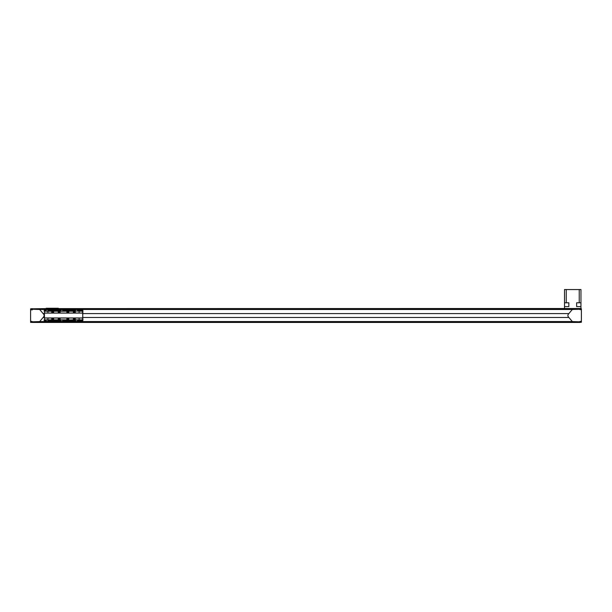 <?xml version="1.0" encoding="UTF-8"?>
<svg xmlns="http://www.w3.org/2000/svg" width="612" height="612" viewBox="0 0 612 612"><rect width="100%" height="100%" fill="white"/><g stroke="black" fill="none" stroke-linecap="round" stroke-linejoin="round"><path stroke-width="0.92" d="M569.298 308.601L58.316 308.601L579.671 308.647M571.73 322.455L32.329 322.455L579.671 322.455L581.4 322.233L581.4 308.823M46.191 308.601L30.6 308.823L30.6 322.402L32.329 322.402M573.742 322.455L30.6 322.233M32.329 308.647L30.6 308.823M30.6 309.221L39.658 309.465L43.62 314.193A2.081 2.081 0 0 1 43.62 316.863L39.658 321.591L30.6 321.836M576.175 322.455L569.298 322.455M581.4 321.836L572.342 321.591L568.38 316.863A2.081 2.081 0 0 1 568.38 314.193L572.342 309.465L581.4 309.221M581.4 322.233L579.671 322.402M572.312 321.552L82.911 321.552M44.11 321.552L39.688 321.552M30.6 321.575L32.329 321.575M30.6 309.825L32.329 309.825L30.6 309.481M32.329 321.591L30.6 321.231M573.742 308.601L571.73 308.601M39.688 309.496L44.11 309.496M82.911 309.496L572.312 309.496M574.492 308.509L576.175 308.601M58.316 308.601L570.988 308.509M579.235 302.795L576.634 302.795L576.634 306.604L580.964 306.604L580.964 308.509L564.509 308.509L564.509 289.545L580.964 289.545L580.964 302.795L579.235 302.795L579.235 289.545M564.509 302.795L568.839 302.795L568.839 306.604L564.509 306.604M580.964 306.604L580.964 302.795M566.245 302.795L566.245 289.545M581.4 321.231L579.671 321.591M581.4 309.481L579.671 309.481L581.4 309.825M568.885 317.467L82.911 317.467M44.11 317.467L43.115 317.467M43.115 313.589L44.11 313.589M82.911 313.589L568.885 313.589M581.4 321.575L579.671 321.575M82.559 321.759L82.911 310.605L79.445 310.605M82.911 320.076L82.559 310.973L79.445 310.973L79.445 309.618L56.457 309.542M82.559 311.217L74.84 311.041L82.911 310.973M79.445 310.055L82.559 310.055L82.559 308.685L58.316 308.685L58.316 308.249L46.191 308.249L46.191 308.685L44.454 308.685L44.454 310.055L46.015 310.055M82.559 322.195L44.454 322.371L82.559 322.371L82.559 321.002L79.445 321.002M78.015 321.384A0.696 0.696 0 0 1 78.015 320.061L78.451 320.061A0.696 0.696 0 0 1 78.451 321.384L75.46 321.384L79.445 321.415L79.445 320.061L82.559 320.015L75.054 319.839A0.987 0.987 0 0 0 75.024 318.462A0.987 0.987 0 0 0 73.647 318.462A0.987 0.987 0 0 0 73.616 319.839L68.345 320.015L73.616 319.839M44.454 309.29L44.454 321.759M82.911 310.605L82.559 309.29M44.11 310.973L46.015 310.973L46.015 309.618L49.006 309.672A0.696 0.696 0 0 1 49.006 310.988L48.57 310.988A0.696 0.696 0 0 1 48.57 309.672L49.006 309.672M53.55 311.89A0.864 0.864 0 0 1 52.686 312.755A0.864 0.864 0 0 1 51.821 311.89A0.864 0.864 0 0 1 52.686 311.026A0.864 0.864 0 0 1 53.55 311.89A0.864 0.864 0 0 0 52.686 311.026A0.864 0.864 0 0 0 51.821 311.89A0.864 0.864 0 0 0 52.686 312.755A0.864 0.864 0 0 0 53.443 311.47L53.581 311.47M60.045 311.89A0.864 0.864 0 0 1 59.18 312.755A0.864 0.864 0 0 1 58.316 311.89A0.864 0.864 0 0 1 59.18 311.026A0.864 0.864 0 0 1 60.045 311.89A0.864 0.864 0 0 0 59.18 311.026A0.864 0.864 0 0 0 58.316 311.89A0.864 0.864 0 0 0 59.18 312.755A0.864 0.864 0 0 0 59.938 311.47L60.075 311.47M68.705 311.89A0.864 0.864 0 0 1 67.84 312.755A0.864 0.864 0 0 1 66.976 311.89A0.864 0.864 0 0 1 67.84 311.026A0.864 0.864 0 0 1 68.705 311.89A0.864 0.864 0 0 0 67.84 311.026A0.864 0.864 0 0 0 66.976 311.89A0.864 0.864 0 0 0 67.84 312.755A0.864 0.864 0 0 0 68.598 311.47L68.735 311.47M75.2 311.89A0.864 0.864 0 0 1 74.335 312.755A0.864 0.864 0 0 1 73.471 311.89A0.864 0.864 0 0 1 74.335 311.026A0.864 0.864 0 0 1 75.2 311.89A0.864 0.864 0 0 0 74.335 311.026A0.864 0.864 0 0 0 73.471 311.89A0.864 0.864 0 0 0 74.335 312.755A0.864 0.864 0 0 0 75.092 311.47L75.23 311.47M51.752 311.569A0.987 0.987 0 0 0 52.686 312.877A0.987 0.987 0 0 0 53.619 311.569M52.395 311.722L52.976 312.059L52.395 311.722M75.054 311.217A0.987 0.987 0 0 1 75.024 312.594A0.987 0.987 0 0 1 73.647 312.594A0.987 0.987 0 0 1 73.616 311.217L68.559 311.217A0.987 0.987 0 0 1 68.529 312.594A0.987 0.987 0 0 1 67.152 312.594A0.987 0.987 0 0 1 67.121 311.217L59.899 311.217A0.987 0.987 0 0 1 59.869 312.594A0.987 0.987 0 0 1 58.492 312.594A0.987 0.987 0 0 1 58.461 311.217L53.405 311.217A0.987 0.987 0 0 1 53.374 312.594A0.987 0.987 0 0 1 51.997 312.594A0.987 0.987 0 0 1 51.966 311.217L52.058 311.125M82.559 313.015L44.454 313.015L44.454 311.041L52.181 311.041M79.101 312.235L79.101 311.546L79.101 312.235M47.92 312.235L47.92 311.546L47.92 312.235M73.402 311.569A0.987 0.987 0 0 0 74.335 312.877A0.987 0.987 0 0 0 75.268 311.569M66.907 311.569A0.987 0.987 0 0 0 67.84 312.877A0.987 0.987 0 0 0 68.773 311.569M58.247 311.569A0.987 0.987 0 0 0 59.18 312.877A0.987 0.987 0 0 0 60.114 311.569M58.89 311.722L59.471 312.059L58.89 311.722M64.719 311.041L64.719 309.672L63.724 309.672A0.696 0.696 0 0 1 63.724 310.988L63.296 310.988A0.696 0.696 0 0 1 63.296 309.672L63.724 309.672M60.741 311.041L60.741 309.672L63.296 309.672M63.51 310.904A0.574 0.574 0 0 1 62.937 310.33A0.574 0.574 0 0 1 63.51 309.756A0.574 0.574 0 0 1 64.084 310.33A0.574 0.574 0 0 1 63.51 310.904M64.719 311.026L60.741 311.026M50 311.041L50 309.672L56.633 309.687M46.015 311.041L48.57 310.988M48.784 310.904A0.574 0.574 0 0 1 48.21 310.33A0.574 0.574 0 0 1 48.784 309.756A0.574 0.574 0 0 1 49.365 310.33A0.574 0.574 0 0 1 48.784 310.904M50 311.026L46.015 311.026M79.445 311.041L78.015 310.988A0.696 0.696 0 0 1 78.015 309.672L78.451 309.672A0.696 0.696 0 0 1 78.451 310.988M75.46 311.041L75.46 309.672L78.015 309.672M78.229 310.904A0.574 0.574 0 0 1 77.655 310.33A0.574 0.574 0 0 1 78.229 309.756A0.574 0.574 0 0 1 78.81 310.33A0.574 0.574 0 0 1 78.229 310.904M79.445 311.026L75.46 311.026M46.015 320.443L44.454 320.443L44.454 320.015L44.11 320.443M44.454 322.195L44.454 321.002L46.015 321.002M52.058 319.923L44.454 320.015L44.454 313.015M56.457 321.507L57.046 321.507M48.57 321.384A0.696 0.696 0 0 1 48.57 320.061L49.006 320.061A0.696 0.696 0 0 1 49.006 321.384L46.015 321.384L50 321.415L50 320.015M78.451 320.061L79.445 320.015M63.296 321.384A0.696 0.696 0 0 1 63.296 320.061L63.724 320.061A0.696 0.696 0 0 1 63.724 321.384L75.46 321.369L75.46 320.015M78.229 321.3A0.574 0.574 0 0 1 77.655 320.726A0.574 0.574 0 0 1 78.229 320.145A0.574 0.574 0 0 1 78.81 320.726A0.574 0.574 0 0 1 78.229 321.3M79.445 320.03L75.46 320.03M58.553 319.923L53.405 319.839A0.987 0.987 0 0 0 53.374 318.462A0.987 0.987 0 0 0 51.997 318.462A0.987 0.987 0 0 0 51.966 319.839L44.454 319.839M67.213 319.923L67.121 319.839A0.987 0.987 0 0 1 67.152 318.462A0.987 0.987 0 0 1 68.529 318.462A0.987 0.987 0 0 1 68.559 319.839M58.676 320.015L58.461 319.839A0.987 0.987 0 0 1 58.492 318.462A0.987 0.987 0 0 1 59.869 318.462A0.987 0.987 0 0 1 59.899 319.839L67.335 320.015M68.773 319.487A0.987 0.987 0 0 0 67.84 318.179A0.987 0.987 0 0 0 66.907 319.487M66.945 319.579L67.083 319.579A0.864 0.864 0 0 1 66.976 319.166A0.864 0.864 0 0 0 67.84 320.03A0.864 0.864 0 0 0 68.705 319.166A0.864 0.864 0 0 0 67.84 318.301A0.864 0.864 0 0 0 66.976 319.166A0.864 0.864 0 0 1 67.84 318.301A0.864 0.864 0 0 1 68.705 319.166A0.864 0.864 0 0 1 67.84 320.03A0.864 0.864 0 0 1 66.976 319.166M51.791 319.579L51.928 319.579A0.864 0.864 0 0 1 52.686 318.301A0.864 0.864 0 0 1 53.55 319.166A0.864 0.864 0 0 1 52.686 320.03A0.864 0.864 0 0 1 51.821 319.166A0.864 0.864 0 0 0 52.686 320.03A0.864 0.864 0 0 0 53.55 319.166A0.864 0.864 0 0 0 52.686 318.301A0.864 0.864 0 0 0 51.821 319.166M73.44 319.579L73.578 319.579A0.864 0.864 0 0 1 73.471 319.166A0.864 0.864 0 0 0 74.335 320.03A0.864 0.864 0 0 0 75.2 319.166A0.864 0.864 0 0 0 74.335 318.301A0.864 0.864 0 0 0 73.471 319.166A0.864 0.864 0 0 1 74.335 318.301A0.864 0.864 0 0 1 75.2 319.166A0.864 0.864 0 0 1 74.335 320.03A0.864 0.864 0 0 1 73.471 319.166M58.285 319.579L58.423 319.579A0.864 0.864 0 0 1 58.316 319.166A0.864 0.864 0 0 0 59.18 320.03A0.864 0.864 0 0 0 60.045 319.166A0.864 0.864 0 0 0 59.18 318.301A0.864 0.864 0 0 0 58.316 319.166A0.864 0.864 0 0 1 59.18 318.301A0.864 0.864 0 0 1 60.045 319.166A0.864 0.864 0 0 1 59.18 320.03A0.864 0.864 0 0 1 58.316 319.166M53.619 319.487A0.987 0.987 0 0 0 52.686 318.179A0.987 0.987 0 0 0 51.752 319.487M52.395 318.997L52.976 319.334L52.395 318.997M79.101 319.51L79.101 318.814L79.101 319.51M47.92 319.51L47.92 318.814L47.92 319.51M75.268 319.487A0.987 0.987 0 0 0 74.335 318.179A0.987 0.987 0 0 0 73.402 319.487M74.044 318.997L74.626 319.334L74.044 318.997M82.559 318.041L44.454 318.041M60.114 319.487A0.987 0.987 0 0 0 59.18 318.179A0.987 0.987 0 0 0 58.247 319.487M58.89 318.997L59.471 319.334L58.89 318.997M63.724 321.384L64.719 321.384L64.719 320.015M56.878 321.369L60.741 321.369L60.741 320.015M63.51 321.3A0.574 0.574 0 0 1 62.937 320.726A0.574 0.574 0 0 1 63.51 320.145A0.574 0.574 0 0 1 64.084 320.726A0.574 0.574 0 0 1 63.51 321.3M64.719 320.03L60.741 320.03M44.454 321.369L46.015 321.369L46.015 320.015M48.784 321.3A0.574 0.574 0 0 1 48.21 320.726A0.574 0.574 0 0 1 48.784 320.145A0.574 0.574 0 0 1 49.365 320.726A0.574 0.574 0 0 1 48.784 321.3M50 320.03L46.015 320.03M58.316 308.685L46.191 308.685M82.559 309.618L44.454 309.618M67.549 318.997L68.131 319.334L67.549 318.997M82.559 321.43L44.454 321.43M67.549 311.722L68.131 312.059L67.549 311.722M74.044 311.722L74.626 312.059L74.044 311.722M78.734 310.605L77.724 310.605M75.46 310.605L64.719 310.605M64.015 310.605L63.005 310.605M60.741 310.605L50 310.605M49.289 310.605L48.279 310.605M46.015 310.605L44.11 310.605M78.734 310.055L77.732 310.055M75.46 310.055L64.719 310.055M64.015 310.055L63.005 310.055M60.741 310.055L50 310.055M49.289 310.055L48.279 310.055M78.015 310.988L63.724 310.988M63.296 310.988L49.006 310.988M51.905 311.89A0.78 0.78 0 0 0 52.686 312.671A0.78 0.78 0 0 0 53.466 311.89A0.78 0.78 0 0 0 52.686 311.11A0.78 0.78 0 0 0 51.905 311.89M58.461 311.217L53.405 311.217M67.121 311.217L59.899 311.217M73.616 311.217L68.559 311.217M51.966 311.217L44.454 311.217M58.4 311.89A0.78 0.78 0 0 0 59.18 312.671A0.78 0.78 0 0 0 59.961 311.89A0.78 0.78 0 0 0 59.18 311.11A0.78 0.78 0 0 0 58.4 311.89M48.57 309.672L44.454 309.687M82.559 309.687L78.451 309.672M44.11 320.076L48.57 320.061M78.734 321.002L77.732 321.002M75.46 321.002L64.719 321.002M64.015 321.002L63.005 321.002M60.741 321.002L50 321.002M49.289 321.002L48.279 321.002M82.911 320.443L79.445 320.443M78.734 320.443L77.724 320.443M75.46 320.443L64.719 320.443M64.015 320.443L63.005 320.443M60.741 320.443L50 320.443M49.289 320.443L48.279 320.443M82.559 321.369L78.451 321.384M56.633 321.369L49.006 321.384M78.015 320.061L63.724 320.061M63.296 320.061L49.006 320.061M51.905 319.166A0.78 0.78 0 0 1 52.686 318.385A0.78 0.78 0 0 1 53.466 319.166A0.78 0.78 0 0 1 52.686 319.946A0.78 0.78 0 0 1 51.905 319.166M73.555 319.166A0.78 0.78 0 0 0 74.335 319.946A0.78 0.78 0 0 0 75.115 319.166A0.78 0.78 0 0 0 74.335 318.385A0.78 0.78 0 0 0 73.555 319.166M82.559 319.839L75.054 319.839M67.121 319.839L59.899 319.839M58.461 319.839L53.405 319.839M82.559 317.949L44.454 317.949M82.559 313.099L44.454 313.099M58.4 319.166A0.78 0.78 0 0 0 59.18 319.946A0.78 0.78 0 0 0 59.961 319.166A0.78 0.78 0 0 0 59.18 318.385A0.78 0.78 0 0 0 58.4 319.166M82.559 308.861L44.454 308.861M82.559 309.45L44.454 309.45M67.06 319.166A0.78 0.78 0 0 0 67.84 319.946A0.78 0.78 0 0 0 68.621 319.166A0.78 0.78 0 0 0 67.84 318.385A0.78 0.78 0 0 0 67.06 319.166M82.559 321.606L44.454 321.606M67.06 311.89A0.78 0.78 0 0 0 67.84 312.671A0.78 0.78 0 0 0 68.621 311.89A0.78 0.78 0 0 0 67.84 311.11A0.78 0.78 0 0 0 67.06 311.89M73.555 311.89A0.78 0.78 0 0 0 74.335 312.671A0.78 0.78 0 0 0 75.115 311.89A0.78 0.78 0 0 0 74.335 311.11A0.78 0.78 0 0 0 73.555 311.89"/></g></svg>
